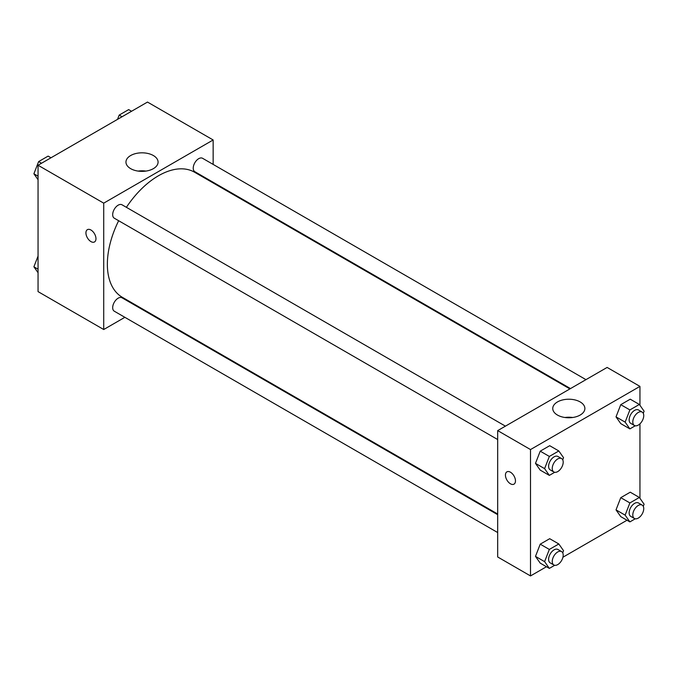 <?xml version="1.0" encoding="UTF-8"?>
<svg xmlns="http://www.w3.org/2000/svg" width="678" height="678" viewBox="0 0 678 678"><rect width="100%" height="100%" fill="white"/><g stroke="black" fill="none" stroke-linecap="round" stroke-linejoin="round"><path stroke-width="1.02" d="M124.862 317.312L103.717 329.525L38.053 291.616L38.053 165.246L147.49 102.064L213.146 139.973L213.146 164.398M213.146 182.272L213.146 182.941M130.659 155.533A16.06 9.272 180 0 1 148.16 153.525A16.06 9.272 180 0 1 158.076 162.093A16.06 9.272 180 0 1 142.016 171.364A16.06 9.272 180 0 1 125.955 162.093A16.06 9.272 180 0 1 130.659 155.533M103.717 329.525L103.717 203.154L38.053 165.246M103.717 203.154L213.146 139.973M145.906 171.085A16.06 9.272 0 0 0 138.126 171.085M87.403 229.656A7.094 4.093 -120 0 0 86.318 235.342A7.094 4.093 -120 0 0 90.945 241.588A7.094 4.093 60 0 1 86.309 235.342A7.094 4.093 60 0 1 87.403 229.656A7.094 4.093 60 0 1 94.496 233.757A7.094 4.093 60 0 1 94.496 241.944A7.094 4.093 60 0 1 90.945 241.597A7.094 4.093 -120 0 0 94.496 241.944M140.922 308.041L140.346 308.38M505.424 426.148L122.032 204.798A7.738 4.466 120 0 0 114.285 209.265A7.738 4.466 120 0 0 114.285 218.197L497.686 439.547M497.686 514.687L122.032 297.803A7.738 4.466 120 0 0 116.065 299.871A7.738 4.466 120 0 0 112.684 307.659A7.738 4.466 120 0 0 114.285 311.202L497.686 532.552M585.962 379.646L202.569 158.296A7.738 4.466 120 0 0 196.612 160.364A7.738 4.466 120 0 0 193.23 168.152A7.738 4.466 120 0 0 194.832 171.695L570.486 388.579M118.658 220.723A72.224 41.697 120 0 0 107.361 264.234A72.224 41.697 120 0 0 122.32 297.295L497.686 514.009M569.901 388.918L194.544 172.204A72.224 41.697 120 0 0 126.396 207.315M546.46 566.732L530.51 575.936L497.686 556.977L497.686 430.615L607.115 367.434L639.947 386.384L639.947 405.291M562.935 557.214L627.006 520.229M535.484 463.379L540.222 470.125L535.484 463.379L540.222 451.167L535.484 463.379L544.604 468.642L549.341 456.43L558.816 450.963L563.554 457.701L562.732 459.828M549.697 445.692L540.222 451.167L549.697 445.692L558.816 450.963M616.022 416.877L620.768 423.623L616.022 416.877L620.768 404.664L616.022 416.877L625.141 422.14L629.887 409.927L639.362 404.461L644.1 411.199L643.269 413.334M630.243 399.189L620.768 404.664L630.243 399.189L639.362 404.461M616.022 509.881L620.768 516.628L616.022 509.881L620.768 497.669L616.022 509.881L625.141 515.144L629.887 502.932L639.362 497.466L644.1 504.203L643.269 506.339M630.243 492.194L620.768 497.669L630.243 492.194L639.362 497.466M530.51 575.936L530.51 449.565L639.947 386.384M639.947 423.826L639.947 498.296M535.484 556.384L540.222 563.13L535.484 556.384L540.222 544.171L535.484 556.384L544.604 561.647L549.341 549.434L558.816 543.968L563.554 550.706L562.732 552.841M549.697 538.696L540.222 544.171L549.697 538.696L558.816 543.968M557.46 415.055A16.06 9.272 180 0 1 552.756 408.503A16.06 9.272 180 0 1 568.817 399.223A16.06 9.272 180 0 1 584.877 408.503A16.06 9.272 180 0 1 574.961 417.063A16.06 9.272 180 0 1 557.46 415.055M530.51 449.565L497.686 430.615M515.466 480.897A7.094 4.093 60 0 1 514 484.143A7.094 4.093 60 0 1 506.907 480.049A7.094 4.093 60 0 1 506.907 471.854A7.094 4.093 60 0 1 512.373 473.761A7.094 4.093 60 0 1 515.466 480.897M572.707 417.495A16.06 9.272 0 0 0 564.927 417.495M506.907 471.854A7.094 4.093 -120 0 0 506.907 480.049A7.094 4.093 -120 0 0 514 484.143M554.697 472.295L549.341 475.388L544.604 468.642M561.596 458.574L557.943 456.472A7.738 4.466 120 0 0 551.985 458.548A7.738 4.466 120 0 0 548.604 466.328A7.738 4.466 120 0 0 550.205 469.871L553.858 471.981A7.738 4.466 120 0 0 561.596 467.515A7.738 4.466 120 0 0 561.596 458.574A7.738 4.466 120 0 0 555.629 460.65A7.738 4.466 120 0 0 552.256 468.439A7.738 4.466 120 0 0 553.858 471.981M549.341 475.388L540.222 470.125M549.341 456.43L540.222 451.167M635.244 425.792L629.887 428.886L625.141 422.14M642.142 412.08L638.49 409.97A7.738 4.466 120 0 0 632.532 412.046A7.738 4.466 120 0 0 629.15 419.835A7.738 4.466 120 0 0 630.752 423.369L634.405 425.479A7.738 4.466 120 0 0 642.142 421.013A7.738 4.466 120 0 0 642.142 412.08A7.738 4.466 120 0 0 636.176 414.148A7.738 4.466 120 0 0 632.803 421.936A7.738 4.466 120 0 0 634.405 425.479M629.887 428.886L620.768 423.623M629.887 409.927L620.768 404.664M554.697 565.299L549.341 568.393L544.604 561.647M561.596 551.587L557.943 549.477A7.738 4.466 120 0 0 551.985 551.553A7.738 4.466 120 0 0 548.604 559.342A7.738 4.466 120 0 0 550.205 562.884L553.858 564.986A7.738 4.466 120 0 0 561.596 560.52A7.738 4.466 120 0 0 561.596 551.587A7.738 4.466 120 0 0 555.629 553.655A7.738 4.466 120 0 0 552.256 561.443A7.738 4.466 120 0 0 553.858 564.986M549.341 568.393L540.222 563.13M549.341 549.434L540.222 544.171M635.244 518.797L629.887 521.89L625.141 515.144M642.142 505.085L638.49 502.974A7.738 4.466 120 0 0 632.532 505.051A7.738 4.466 120 0 0 629.15 512.839A7.738 4.466 120 0 0 630.752 516.382L634.405 518.484A7.738 4.466 120 0 0 642.142 514.017A7.738 4.466 120 0 0 642.142 505.085A7.738 4.466 120 0 0 636.176 507.152A7.738 4.466 120 0 0 632.803 514.941A7.738 4.466 120 0 0 634.405 518.484M629.887 521.89L620.768 516.628M629.887 502.932L620.768 497.669M38.053 179.704L33.9 173.797L38.638 161.584L48.113 156.109L50.994 157.771M38.053 176.195L33.9 173.797M41.519 163.245L38.638 161.584M117.523 119.37L119.184 115.082L128.659 109.607L131.54 111.268M122.065 116.743L119.184 115.082M38.053 272.709L33.9 266.801L38.053 256.098M38.053 269.2L33.9 266.801"/></g></svg>
